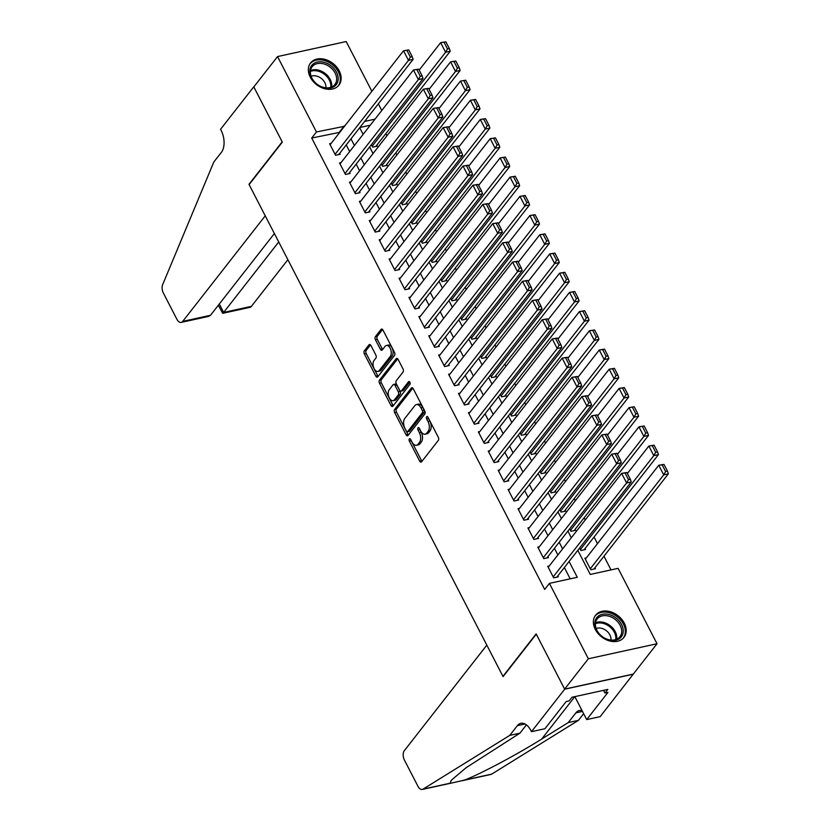 <?xml version="1.0" encoding="UTF-8"?>
<svg xmlns="http://www.w3.org/2000/svg" width="831" height="831" viewBox="0 0 831 831"><rect width="100%" height="100%" fill="white"/><g stroke="black" fill="none" stroke-linecap="round" stroke-linejoin="round"><path stroke-width="1.25" d="M409.319 438.913A1.589 0.904 -102.3 0 0 409.351 441.074L419.686 461.101A2.264 1.288 -102.3 0 0 421.099 462.129A2.264 1.288 -102.3 0 0 421.587 461.797L438.353 440.357A2.264 1.288 -102.3 0 0 438.301 437.283L427.965 417.245A1.589 0.904 -102.3 0 0 426.978 416.528A1.589 0.904 -102.3 0 0 426.635 416.767A1.589 0.904 -102.3 0 0 426.667 418.917L427.996 421.504A7.25 4.113 -102.3 0 1 428.131 431.351L426.739 433.138A7.25 4.113 -102.3 0 1 425.171 434.187A7.25 4.113 -102.3 0 1 420.642 430.915L419.312 428.329A1.589 0.904 -102.3 0 0 418.315 427.612A1.589 0.904 -102.3 0 0 417.972 427.84A1.589 0.904 -102.3 0 0 418.003 429.991L419.343 432.587A7.25 4.113 -102.3 0 1 419.478 442.435L418.076 444.221A7.25 4.113 -102.3 0 1 416.518 445.271A7.25 4.113 -102.3 0 1 411.989 441.999L410.649 439.402A1.589 0.904 -102.3 0 0 409.662 438.685A1.589 0.904 -102.3 0 0 409.319 438.913M410.981 440.035A1.589 0.904 -102.3 0 0 411.2 440.669L421.546 460.696A2.264 1.288 -102.3 0 0 421.971 461.309M428.297 417.879A1.589 0.904 -102.3 0 0 428.516 418.512L429.856 421.099L427.996 421.504M419.634 428.962A1.589 0.904 -102.3 0 0 419.863 429.585L421.203 432.182L419.343 432.587M339.225 70.864A18.002 13.41 -142 0 1 338.934 85.115A18.002 13.41 -142 0 1 324.454 88.657A18.002 13.41 -142 0 1 310.275 77.2A18.002 13.41 -142 0 1 310.565 62.948A18.002 13.41 -142 0 1 325.056 59.406A18.002 13.41 -142 0 1 339.225 70.864M624.268 623.115A18.002 13.41 -142 0 1 623.977 637.367A18.002 13.41 -142 0 1 609.487 640.909A18.002 13.41 -142 0 1 595.318 629.451A18.002 13.41 -142 0 1 595.609 615.2A18.002 13.41 -142 0 1 610.089 611.658A18.002 13.41 -142 0 1 624.268 623.115M370.927 345.519A2.264 1.288 -102.3 0 0 369.515 344.491A2.264 1.288 -102.3 0 0 369.016 344.823L364.321 350.838A2.264 1.288 -102.3 0 0 364.362 353.913L375.841 376.163A2.264 1.288 -102.3 0 0 377.264 377.181A2.264 1.288 -102.3 0 0 377.752 376.859L394.507 355.419A2.264 1.288 -102.3 0 0 394.465 352.344L382.977 330.094A2.264 1.288 -102.3 0 0 381.564 329.066A2.264 1.288 -102.3 0 0 381.076 329.398L375.394 336.659A2.264 1.288 -102.3 0 0 375.435 339.744L380.359 349.259A2.264 1.288 -102.3 0 0 381.772 350.287A2.264 1.288 -102.3 0 0 382.26 349.955L385.075 346.35A6.056 3.438 -102.3 0 1 386.384 345.478A6.056 3.438 -102.3 0 1 390.674 349.384A6.056 3.438 -102.3 0 1 390.279 356.437L379.248 370.553A6.056 3.438 -102.3 0 1 377.939 371.436A6.056 3.438 -102.3 0 1 373.649 367.52A6.056 3.438 -102.3 0 1 374.043 360.467L375.882 358.119A2.264 1.288 -102.3 0 0 375.841 355.034L370.927 345.519M531.487 731.664L564.685 689.2L536.275 634.167L503.077 676.631L486.821 645.136L404.302 750.705A6.928 3.937 -102.3 0 0 404.437 760.105L417.972 786.323A6.928 3.937 -102.3 0 0 422.293 789.45A6.928 3.937 -102.3 0 0 423.021 789.149L509.777 735.373L517.36 725.66A16.153 9.172 77.7 0 1 520.85 723.323A16.153 9.172 77.7 0 1 530.947 730.615L531.487 731.664L544.939 728.725L566.191 701.541L569.162 700.897L571.998 697.251L607.825 689.418L604.978 693.054L607.949 692.41L586.696 719.594L600.159 716.644L633.305 674.076L564.633 689.107L536.13 633.876L502.932 676.351L249.123 184.607L282.322 142.132L253.819 86.912L277.533 56.57L346.195 41.55L371.862 91.275M564.633 689.107L588.348 658.765L549.426 583.372L577.275 577.285L569.1 561.455M339.754 132.358L311.698 138.029L544.689 589.439L549.426 583.372M311.698 138.029L316.445 131.963L277.533 56.57M394.59 409.475A2.264 1.288 -102.3 0 0 394.632 412.55L406.11 434.8A2.264 1.288 -102.3 0 0 407.522 435.818A2.264 1.288 -102.3 0 0 408.011 435.496L424.776 414.056A2.264 1.288 -102.3 0 0 424.734 410.981L413.246 388.731A2.264 1.288 -102.3 0 0 411.833 387.713A2.264 1.288 -102.3 0 0 411.345 388.035L394.59 409.475L396.439 409.07A2.264 1.288 -102.3 0 0 396.48 412.145L407.969 434.395A2.264 1.288 -102.3 0 0 408.395 435.008M390.975 405.486L379.497 383.236A2.264 1.288 -102.3 0 1 379.455 380.162L396.21 358.722A2.264 1.288 -102.3 0 1 396.699 358.39A2.264 1.288 -102.3 0 1 398.111 359.408L403.025 368.933A2.264 1.288 -102.3 0 1 403.066 372.008L396.273 380.702A2.264 1.288 -102.3 0 0 396.314 383.777L399.576 390.103A2.264 1.288 -102.3 0 0 400.989 391.121A2.264 1.288 -102.3 0 0 401.477 390.788L408.561 381.741A1.589 0.904 -102.3 0 1 408.894 381.512A1.589 0.904 -102.3 0 1 410.026 382.53A1.589 0.904 -102.3 0 1 409.922 384.379L392.886 406.172A2.264 1.288 -102.3 0 1 392.388 406.504A2.264 1.288 -102.3 0 1 390.975 405.486L392.834 405.071L381.346 382.831L379.497 383.236M371.395 144.636L372.683 147.139L377.326 146.121L376.827 145.165M381.315 163.852L382.603 166.345L387.236 165.338L386.747 164.372M391.224 183.059L392.512 185.552L397.156 184.544L396.657 183.578M401.134 202.265L402.433 204.769L407.065 203.751L406.577 202.795M411.054 221.472L412.342 223.975L416.985 222.957L416.487 222.002M420.964 240.689L422.262 243.182L426.895 242.164L426.396 241.208M430.884 259.895L432.172 262.388L436.815 261.381L436.317 260.415M440.794 279.102L442.082 281.605L446.725 280.587L446.226 279.621M450.714 298.308L452.002 300.812L456.645 299.794L456.146 298.838M460.623 317.515L461.911 320.018L466.555 319L466.056 318.044M470.543 336.732L471.831 339.225L476.464 338.217L475.976 337.251M480.453 355.938L481.741 358.431L486.384 357.423L485.886 356.457M490.373 375.145L491.661 377.648L496.294 376.63L495.806 375.664M500.283 394.351L501.571 396.854L506.214 395.836L505.715 394.881M510.192 413.558L511.491 416.061L516.124 415.043L515.635 414.087M520.113 432.774L521.401 435.267L526.044 434.26L525.545 433.294M530.022 451.981L531.31 454.484L535.953 453.466L535.455 452.5M539.942 471.187L541.23 473.691L545.874 472.673L545.375 471.717M549.852 490.394L551.14 492.897L555.783 491.879L555.285 490.924M559.772 509.611L561.06 512.104L565.703 511.086L565.205 510.13M569.682 528.817L570.97 531.31L575.613 530.303L575.114 529.337M579.602 548.024L580.89 550.527L585.523 549.509L585.034 548.543M549.239 565.994L547.733 566.327L553.685 577.857L558.318 576.839L557.83 575.873M539.319 546.788L537.823 547.12L543.765 558.64L548.408 557.632L547.909 556.666M529.409 527.581L527.903 527.914L533.855 539.433L538.498 538.415L538 537.46M519.5 508.375L517.993 508.697L523.935 520.227L528.578 519.209L528.08 518.253M509.58 489.158L508.073 489.49L514.025 501.02L518.669 500.002L518.17 499.047M499.67 469.951L498.164 470.284L504.116 481.803L508.749 480.796L508.25 479.83M489.75 450.745L488.244 451.077L494.196 462.597L498.839 461.589L498.34 460.623M479.84 431.538L478.334 431.86L484.286 443.39L488.919 442.372L488.431 441.417M469.92 412.332L468.424 412.654L474.366 424.184L479.009 423.166L478.511 422.21M460.01 393.115L458.504 393.447L464.456 404.977L469.089 403.959L468.601 402.993M450.09 373.908L448.595 374.241L454.536 385.761L459.179 384.753L458.681 383.787M440.181 354.702L438.675 355.034L444.627 366.554L449.259 365.536L448.771 364.58M430.261 335.495L428.765 335.817L434.706 347.348L439.35 346.33L438.851 345.374M420.351 316.289L418.845 316.611L424.797 328.141L429.44 327.123L428.941 326.168M410.441 297.072L408.935 297.405L414.877 308.935L419.52 307.917L419.021 306.951M400.521 277.866L399.015 278.198L404.967 289.718L409.61 288.71L409.112 287.744M390.612 258.659L389.105 258.992L395.057 270.511L399.69 269.493L399.202 268.538M380.691 239.453L379.185 239.775L385.137 251.305L389.781 250.287L389.282 249.331M370.782 220.236L369.276 220.568L375.228 232.098L379.86 231.08L379.372 230.114M360.862 201.029L359.366 201.362L365.308 212.881L369.951 211.874L369.452 210.908M350.952 181.823L349.446 182.155L355.398 193.675L360.031 192.657L359.543 191.701M341.032 162.616L339.536 162.938L345.478 174.468L350.121 173.45L349.622 172.495M570.191 578.833L564.353 567.521M557.871 554.952L554.443 548.315M547.961 535.746L544.534 529.108M538.041 516.539L534.613 509.891M528.132 497.322L524.704 490.685M518.212 478.116L514.784 471.478M508.302 458.909L504.874 452.272M498.382 439.703L494.954 433.055M488.472 420.496L485.044 413.848M478.552 401.28L475.124 394.642M468.642 382.073L465.215 375.435M458.722 362.867L455.305 356.229M448.813 343.66L445.385 337.012M438.903 324.443L435.475 317.806M428.983 305.237L425.555 298.599M419.073 286.03L415.645 279.393M409.153 266.824L405.725 260.176M399.244 247.617L395.816 240.969M389.324 228.4L385.896 221.763M379.414 209.194L375.986 202.556M369.494 189.987L366.066 183.35M359.584 170.781L356.156 164.133M349.664 151.564L346.247 144.926M331.122 143.41L329.616 143.732L335.568 155.262L340.211 154.244L339.713 153.288M611.024 569.9L603.96 556.219M597.479 543.651L594.051 537.013M585.242 519.936L584.141 517.796M575.322 500.729L574.221 498.59M565.412 481.523L564.311 479.383M555.492 462.316L554.391 460.177M545.583 443.1L544.482 440.97M535.663 423.893L534.562 421.753M525.753 404.687L524.652 402.547M515.843 385.48L514.732 383.34M505.923 366.263L504.822 364.134M496.014 347.057L494.902 344.917M486.093 327.85L484.992 325.71M476.184 308.644L475.083 306.504M466.264 289.437L465.163 287.297M456.354 270.22L455.253 268.091M446.434 251.014L445.333 248.874M436.524 231.807L435.423 229.668M426.615 212.601L425.503 210.461M416.695 193.384L415.593 191.255M406.785 174.178L405.673 172.038M396.865 154.971L395.764 152.831M386.955 135.765L385.844 133.625M370.262 125.221L359.865 127.496M586.354 557.881L584.858 558.203L590.799 569.734L595.443 568.716L594.944 567.76M633.305 674.076L657.02 643.745L588.348 658.765M378.354 103.844L381.782 110.492M577.805 550.309L590.259 574.439L618.098 568.352L657.02 643.745M359.688 127.725L363.116 134.362M369.608 146.931L373.036 153.569M379.518 166.138L382.946 172.775M389.438 185.344L392.866 191.982M399.347 204.551L402.775 211.199M409.268 223.768L412.695 230.405M419.177 242.974L422.605 249.612M429.097 262.18L432.525 268.818M439.007 281.387L442.435 288.035M448.917 300.604L452.344 307.241M458.837 319.81L462.265 326.448M468.746 339.017L472.174 345.654M478.666 358.223L482.094 364.861M488.576 377.43L492.004 384.078M498.496 396.647L501.924 403.284M508.406 415.853L511.834 422.491M518.326 435.06L521.754 441.697M528.236 454.266L531.663 460.914M538.156 473.473L541.583 480.121M548.065 492.69L551.493 499.327M557.975 511.896L561.403 518.534M567.895 531.102L571.323 537.74M374.999 119.155L364.612 121.43M344.501 126.291L316.445 131.963M562.618 548.886L559.19 542.248M552.698 529.679L549.27 523.031M542.788 510.473L539.361 503.825M532.868 491.256L529.44 484.618M522.959 472.05L519.531 465.412M513.039 452.843L509.611 446.205M503.129 433.637L499.701 426.989M493.209 414.42L489.781 407.782M483.299 395.213L479.871 388.576M473.379 376.007L469.962 369.369M463.469 356.8L460.042 350.152M453.56 337.594L450.132 330.946M443.64 318.377L440.212 311.739M433.73 299.17L430.302 292.533M423.81 279.964L420.382 273.326M413.9 260.757L410.472 254.109M403.98 241.541L400.552 234.903M394.071 222.334L390.643 215.696M384.151 203.128L380.723 196.49M374.241 183.921L370.813 177.283M364.321 164.715L360.903 158.067M354.411 145.498L350.983 138.86M339.536 131.942L344.283 125.876M416.518 445.271L418.367 444.855A7.25 4.113 -102.3 0 0 419.935 443.806L418.076 444.221M421.203 432.182A7.25 4.113 -102.3 0 1 421.338 442.019L419.935 443.806M425.171 434.187L427.03 433.782A7.25 4.113 -102.3 0 0 428.599 432.733L426.739 433.138M429.856 421.099A7.25 4.113 -102.3 0 1 429.991 430.946L428.599 432.733M412.82 388.119L396.439 409.07M406.338 431.06A1.589 0.904 -102.3 0 0 407.335 431.777A1.589 0.904 -102.3 0 0 407.678 431.549L422.387 412.727A1.589 0.904 -102.3 0 0 422.356 410.576L420.943 407.834A7.25 4.113 -102.3 0 0 416.414 404.572A7.25 4.113 -102.3 0 0 414.856 405.621L404.801 418.481A7.25 4.113 -102.3 0 0 404.936 428.329L406.338 431.06M407.335 431.777L409.195 431.372A1.589 0.904 -102.3 0 0 409.527 431.144L407.678 431.549M416.414 404.572L418.273 404.167A7.25 4.113 -102.3 0 1 422.802 407.429L424.215 410.171A1.589 0.904 -102.3 0 1 424.246 412.321L409.527 431.144M397.685 358.795L381.304 379.746A2.264 1.288 -102.3 0 0 381.346 382.831M400.989 391.121L402.848 390.715A2.264 1.288 -102.3 0 0 403.336 390.383L409.818 382.094M389.22 389.729A6.056 3.438 -102.3 0 0 388.825 396.782A6.056 3.438 -102.3 0 0 393.125 400.687A6.056 3.438 -102.3 0 0 394.424 399.815L398.319 394.839A2.264 1.288 -102.3 0 0 398.278 391.765L395.016 385.449A2.264 1.288 -102.3 0 0 393.603 384.431A2.264 1.288 -102.3 0 0 393.105 384.753L389.22 389.729M393.125 400.687L394.974 400.282A6.056 3.438 -102.3 0 0 396.283 399.41L394.424 399.815M393.603 384.431L395.452 384.026A2.264 1.288 -102.3 0 1 396.865 385.044L400.127 391.359A2.264 1.288 -102.3 0 1 400.168 394.434L396.283 399.41M392.834 405.071A2.264 1.288 -102.3 0 0 393.26 405.694M377.939 371.436L379.798 371.021A6.056 3.438 -102.3 0 0 381.107 370.148L379.248 370.553M386.384 345.478L388.243 345.073A6.056 3.438 -102.3 0 1 392.533 348.978A6.056 3.438 -102.3 0 1 392.139 356.032L381.107 370.148M382.551 329.481L377.253 336.254A2.264 1.288 -102.3 0 0 377.295 339.339L382.208 348.854A2.264 1.288 -102.3 0 0 382.634 349.467M370.501 344.907L366.18 350.433A2.264 1.288 -102.3 0 0 366.222 353.507L377.7 375.757A2.264 1.288 -102.3 0 0 378.126 376.37M593.936 569.048L668.353 473.836L663.72 474.854L590.301 568.768M585.346 559.17L658.754 465.246L663.979 464.404L662.13 464.809L665.6 471.53L667.459 471.125L663.979 464.404M665.6 471.53L663.72 474.854L658.754 465.246L662.13 464.809M667.459 471.125L668.353 473.836M548.231 567.282L621.64 473.369L626.865 472.517L625.005 472.922L628.475 479.653L630.334 479.238L626.865 472.517M556.822 577.171L631.238 481.959L626.595 482.967L621.64 473.369L625.005 472.922M553.186 576.891L626.595 482.967L628.475 479.653M631.238 481.959L630.334 479.238M616.54 618.399A15.581 11.603 -142 0 1 621.089 637.117A15.581 11.603 -142 0 1 601.53 636.11A15.581 11.603 -142 0 1 596.97 617.391A15.581 11.603 -142 0 1 616.54 618.399M601.613 636.058A14.428 10.741 38 0 0 619.926 636.743A14.428 10.741 38 0 0 615.501 619.666A14.428 10.741 38 0 0 597.188 618.981A14.428 10.741 38 0 0 601.613 636.058M610.941 640.067A10.273 7.645 38 0 0 606.578 630.885A10.273 7.645 38 0 0 596.139 628.496M623.125 638.27L622.949 638.499A17.887 13.327 38 0 0 623.125 638.27A17.887 13.327 38 0 0 617.651 617.09A17.887 13.327 38 0 0 594.944 616.238A17.887 13.327 38 0 0 594.747 616.488M331.496 66.148A15.581 11.603 -142 0 1 336.056 84.866A15.581 11.603 -142 0 1 316.486 83.858A15.581 11.603 -142 0 1 311.937 65.14A15.581 11.603 -142 0 1 331.496 66.148M316.569 83.806A14.428 10.741 38 0 0 334.883 84.492A14.428 10.741 38 0 0 330.468 67.404A14.428 10.741 38 0 0 312.155 66.729A14.428 10.741 38 0 0 316.569 83.806M325.897 87.816A10.273 7.645 38 0 0 321.545 78.633A10.273 7.645 38 0 0 311.095 76.244M338.082 86.019L337.916 86.247A17.887 13.327 38 0 0 338.082 86.019A17.887 13.327 38 0 0 332.608 64.839A17.887 13.327 38 0 0 309.901 63.987A17.887 13.327 38 0 0 309.714 64.236M509.777 735.373L519.936 733.15L466.077 767.73L451.202 780.361L450.173 783.207L450.755 783.228L464.539 780.07C480.318 774.077 516.747 754.714 541.677 739.06L568.279 722.565L575.873 712.863A16.153 9.172 77.7 0 1 579.363 710.526A16.153 9.172 77.7 0 1 582.074 710.63M568.279 722.565L578.449 720.342L583.653 713.684M526.397 724.881L519.936 733.15M464.539 780.07L491.692 774.128L578.449 720.342M564.685 689.2L633.357 674.18M541.677 739.06L574.844 696.638L586.696 719.594M491.692 774.128A6.928 3.937 77.7 0 1 490.965 774.43L462.493 780.652M603.576 690.343L604.978 693.054M210.472 315.313L208.446 316.434L181.22 322.386A6.928 3.937 -102.3 0 1 176.899 319.27L163.364 293.042A6.928 3.937 -102.3 0 1 162.647 284.68L213.827 161.983L221.42 152.281A16.153 9.172 -102.3 0 0 221.119 130.342L220.568 129.283L253.767 86.808L282.176 141.841L248.978 184.316L265.234 215.821L182.716 321.389L210.472 315.313L274.386 233.542M278.728 241.956L223.643 312.435L251.388 306.369A6.928 3.937 77.7 0 1 249.892 307.366L222.677 313.318L223.643 312.435L219.301 304.021M287.879 259.688L251.388 306.369M181.22 322.386A6.928 3.937 -102.3 0 0 182.716 321.389M218.335 305.247L222.677 313.318M584.027 549.842L658.443 454.63L653.8 455.637L580.391 549.561M627.374 473.504L648.845 446.039L654.07 445.187L652.21 445.593L655.68 452.324L657.539 451.919L654.07 445.187M655.68 452.324L653.8 455.637L648.845 446.039L652.21 445.593M657.539 451.919L658.443 454.63M574.107 530.625L648.523 435.423L643.89 436.431L570.482 530.355M617.464 454.297L638.935 426.833L644.16 425.981L642.301 426.386L645.77 433.107L647.629 432.702L644.16 425.981M645.77 433.107L643.89 436.431L638.935 426.833L642.301 426.386M647.629 432.702L648.523 435.423M564.197 511.418L638.613 416.206L633.97 417.224L560.561 511.148M607.544 435.091L629.015 407.616L634.24 406.775L632.381 407.18L635.85 413.9L637.709 413.495L634.24 406.775M635.85 413.9L633.97 417.224L629.015 407.616L632.381 407.18M637.709 413.495L638.613 416.206M554.277 492.212L628.703 397L624.06 398.018L550.652 491.931M597.634 415.884L619.105 388.409L624.33 387.568L622.471 387.973L625.94 394.694L627.8 394.289L624.33 387.568M625.94 394.694L624.06 398.018L619.105 388.409L622.471 387.973M627.8 394.289L628.703 397M538.311 548.076L611.73 454.162L616.955 453.31L615.096 453.716L618.565 460.436L620.425 460.031L616.955 453.31M546.902 557.954L621.328 462.742L616.685 463.76L611.73 454.162L615.096 453.716M543.277 557.684L616.685 463.76L618.565 460.436M621.328 462.742L620.425 460.031M528.402 528.869L601.81 434.945L607.035 434.104L605.176 434.509L608.656 441.23L610.505 440.825L607.035 434.104M536.992 538.748L611.408 443.536L606.765 444.554L601.81 434.945L605.176 434.509M533.357 538.478L606.765 444.554L608.656 441.23M611.408 443.536L610.505 440.825M518.482 509.663L591.901 415.739L597.125 414.898L595.266 415.303L598.736 422.023L600.595 421.618L597.125 414.898M527.072 519.541L601.499 424.329L596.855 425.347L591.901 415.739L595.266 415.303M523.447 519.261L596.855 425.347L598.736 422.023M601.499 424.329L600.595 421.618M508.572 490.456L581.98 396.532L587.205 395.681L585.356 396.086L588.826 402.817L590.675 402.412L587.205 395.681M517.162 500.335L591.579 405.123L586.946 406.141L581.98 396.532L585.356 396.086M513.527 500.054L586.946 406.141L588.826 402.817M591.579 405.123L590.675 402.412M544.367 473.005L618.783 377.793L614.14 378.811L540.732 472.725M587.714 396.667L609.185 369.203L614.41 368.351L612.561 368.767L616.031 375.487L617.88 375.082L614.41 368.351M616.031 375.487L614.14 378.811L609.185 369.203L612.561 368.767M617.88 375.082L618.783 377.793M498.662 471.239L572.071 377.326L577.296 376.474L575.436 376.879L578.906 383.6L580.765 383.195L577.296 376.474M507.242 481.118L581.669 385.916L577.026 386.924L572.071 377.326L575.436 376.879M503.617 480.848L577.026 386.924L578.906 383.6M581.669 385.916L580.765 383.195M534.447 453.788L608.874 358.587L604.23 359.594L530.822 453.518M577.805 377.461L599.276 349.996L604.501 349.145L602.641 349.55L606.111 356.281L607.97 355.865L604.501 349.145M606.111 356.281L604.23 359.594L599.276 349.996L602.641 349.55M607.97 355.865L608.874 358.587M488.742 452.033L562.151 358.119L567.376 357.268L565.527 357.673L568.996 364.394L570.845 363.988L567.376 357.268M497.333 461.911L571.749 366.7L567.116 367.718L562.151 358.119L565.527 357.673M493.697 461.641L567.116 367.718L568.996 364.394M571.749 366.7L570.845 363.988M524.538 434.582L598.954 339.37L594.321 340.388L520.902 434.312M567.885 358.254L589.356 330.79L594.581 329.938L592.732 330.343L596.201 337.064L598.05 336.659L594.581 329.938M596.201 337.064L594.321 340.388L589.356 330.79L592.732 330.343M598.05 336.659L598.954 339.37M478.833 432.826L552.241 338.903L557.466 338.061L555.607 338.466L559.076 345.187L560.935 344.782L557.466 338.061M487.423 442.705L561.839 347.493L557.196 348.511L552.241 338.903L555.607 338.466M483.787 442.435L557.196 348.511L559.076 345.187M561.839 347.493L560.935 344.782M514.628 415.375L589.044 320.164L584.401 321.182L510.992 415.105M557.975 339.048L579.446 311.573L584.671 310.732L582.811 311.137L586.281 317.858L588.14 317.452L584.671 310.732M586.281 317.858L584.401 321.182L579.446 311.573L582.811 311.137M588.14 317.452L589.044 320.164M468.913 413.62L542.321 319.696L547.546 318.844L545.697 319.26L549.166 325.981L551.015 325.575L547.546 318.844M477.503 423.498L551.919 328.287L547.286 329.305L542.321 319.696L545.697 319.26M473.867 423.218L547.286 329.305L549.166 325.981M551.919 328.287L551.015 325.575M504.708 396.169L579.124 300.957L574.491 301.975L501.072 395.888M548.055 319.842L569.526 292.367L574.751 291.525L572.902 291.93L576.371 298.651L578.22 298.246L574.751 291.525M576.371 298.651L574.491 301.975L569.526 292.367L572.902 291.93M578.22 298.246L579.124 300.957M459.003 394.413L532.411 300.49L537.636 299.638L535.777 300.043L539.246 306.774L541.106 306.369L537.636 299.638M467.593 404.292L542.009 309.08L537.366 310.088L532.411 300.49L535.777 300.043M463.958 404.011L537.366 310.088L539.246 306.774M542.009 309.08L541.106 306.369M494.798 376.962L569.214 281.751L564.571 282.769L491.163 376.682M538.145 300.625L559.616 273.16L564.841 272.308L562.982 272.713L566.451 279.445L568.311 279.039L564.841 272.308M566.451 279.445L564.571 282.769L559.616 273.16L562.982 272.713M568.311 279.039L569.214 281.751M449.083 375.197L522.502 281.283L527.727 280.431L525.867 280.836L529.337 287.557L531.196 287.152L527.727 280.431M457.673 385.075L532.089 289.874L527.456 290.881L522.502 281.283L525.867 280.836M454.048 384.805L527.456 290.881L529.337 287.557M532.089 289.874L531.196 287.152M484.878 357.745L559.294 262.544L554.661 263.552L481.253 357.475M528.236 281.418L549.707 253.954L554.921 253.102L553.072 253.507L556.541 260.228L558.401 259.823L554.921 253.102M556.541 260.228L554.661 263.552L549.707 253.954L553.072 253.507M558.401 259.823L559.294 262.544M439.173 355.99L512.582 262.066L517.806 261.225L515.947 261.63L519.417 268.351L521.276 267.946L517.806 261.225M447.764 365.869L522.18 270.657L517.536 271.675L512.582 262.066L515.947 261.63M444.128 365.598L517.536 271.675L519.417 268.351M522.18 270.657L521.276 267.946M474.968 338.539L549.384 243.327L544.741 244.345L471.333 338.269M518.315 262.212L539.786 234.737L545.011 233.895L543.152 234.3L546.621 241.021L548.481 240.616L545.011 233.895M546.621 241.021L544.741 244.345L539.786 234.737L543.152 234.3M548.481 240.616L549.384 243.327M429.253 336.784L502.672 242.86L507.897 242.018L506.037 242.423L509.507 249.144L511.366 248.739L507.897 242.018M437.844 346.662L512.27 251.45L507.627 252.468L502.672 242.86L506.037 242.423M434.218 346.382L507.627 252.468L509.507 249.144M512.27 251.45L511.366 248.739M465.048 319.333L539.475 224.121L534.832 225.139L461.423 319.062M508.406 243.005L529.877 215.53L535.102 214.689L533.242 215.094L536.712 221.815L538.571 221.41L535.102 214.689M536.712 221.815L534.832 225.139L529.877 215.53L533.242 215.094M538.571 221.41L539.475 224.121M419.343 317.577L492.752 223.653L497.977 222.801L496.117 223.207L499.597 229.938L501.446 229.533L497.977 222.801M427.934 327.456L502.35 232.244L497.707 233.262L492.752 223.653L496.117 223.207M424.298 327.175L497.707 233.262L499.597 229.938M502.35 232.244L501.446 229.533M455.139 300.126L529.555 204.914L524.912 205.932L451.503 299.846M498.486 223.788L519.957 196.324L525.182 195.472L523.322 195.887L526.802 202.608L528.651 202.203L525.182 195.472M526.802 202.608L524.912 205.932L519.957 196.324L523.322 195.887M528.651 202.203L529.555 204.914M409.434 298.36L482.842 204.447L488.067 203.595L486.208 204L489.677 210.731L491.536 210.316L488.067 203.595M418.014 308.239L492.44 213.037L487.797 214.045L482.842 204.447L486.208 204M414.389 307.969L487.797 214.045L489.677 210.731M492.44 213.037L491.536 210.316M445.219 280.92L519.645 185.708L515.002 186.715L441.593 280.639M488.576 204.582L510.047 177.117L515.272 176.265L513.413 176.671L516.882 183.402L518.741 182.986L515.272 176.265M516.882 183.402L515.002 186.715L510.047 177.117L513.413 176.671M518.741 182.986L519.645 185.708M399.514 279.154L472.922 185.24L478.147 184.389L476.298 184.794L479.767 191.514L481.616 191.109L478.147 184.389M408.104 289.032L482.52 193.82L477.887 194.838L472.922 185.24L476.298 184.794M404.468 288.762L477.887 194.838L479.767 191.514M482.52 193.82L481.616 191.109M435.309 261.703L509.725 166.491L505.082 167.509L431.673 261.433M478.656 185.375L500.127 157.911L505.352 157.059L503.503 157.464L506.972 164.185L508.821 163.78L505.352 157.059M506.972 164.185L505.082 167.509L500.127 157.911L503.503 157.464M508.821 163.78L509.725 166.491M389.604 259.947L463.012 166.023L468.237 165.182L466.378 165.587L469.847 172.308L471.707 171.903L468.237 165.182M398.184 269.826L472.61 174.614L467.967 175.632L463.012 166.023L466.378 165.587M394.559 269.556L467.967 175.632L469.847 172.308M472.61 174.614L471.707 171.903M425.389 242.496L499.815 147.284L495.172 148.302L421.764 242.226M468.746 166.169L490.217 138.694L495.442 137.853L493.583 138.258L497.052 144.978L498.912 144.573L495.442 137.853M497.052 144.978L495.172 148.302L490.217 138.694L493.583 138.258M498.912 144.573L499.815 147.284M379.684 240.741L453.092 146.817L458.317 145.976L456.468 146.381L459.938 153.101L461.787 152.696L458.317 145.976M388.274 250.619L462.69 155.407L458.058 156.425L453.092 146.817L456.468 146.381M384.639 250.339L458.058 156.425L459.938 153.101M462.69 155.407L461.787 152.696M415.479 223.29L489.895 128.078L485.262 129.096L411.844 223.009M458.826 146.962L480.297 119.487L485.522 118.646L483.673 119.051L487.143 125.772L488.992 125.367L485.522 118.646M487.143 125.772L485.262 129.096L480.297 119.487L483.673 119.051M488.992 125.367L489.895 128.078M369.774 221.534L443.183 127.61L448.408 126.759L446.548 127.164L450.018 133.895L451.877 133.49L448.408 126.759M378.365 231.413L452.781 136.201L448.138 137.208L443.183 127.61L446.548 127.164M374.729 231.132L448.138 137.208L450.018 133.895M452.781 136.201L451.877 133.49M405.57 204.083L479.986 108.871L475.342 109.889L401.934 203.803M448.917 127.745L470.388 100.281L475.612 99.429L473.753 99.834L477.223 106.565L479.082 106.16L475.612 99.429M477.223 106.565L475.342 109.889L470.388 100.281L473.753 99.834M479.082 106.16L479.986 108.871M359.854 202.317L433.263 108.404L438.488 107.552L436.639 107.957L440.108 114.678L441.967 114.273L438.488 107.552M368.445 212.196L442.861 116.994L438.228 118.002L433.263 108.404L436.639 107.957M364.809 211.926L438.228 118.002L440.108 114.678M442.861 116.994L441.967 114.273M395.649 184.866L470.066 89.665L465.433 90.672L392.014 184.596M438.997 108.539L460.467 81.074L465.692 80.223L463.843 80.628L467.313 87.348L469.162 86.943L465.692 80.223M467.313 87.348L465.433 90.672L460.467 81.074L463.843 80.628M469.162 86.943L470.066 89.665M349.944 183.111L423.353 89.187L428.578 88.346L426.719 88.751L430.188 95.472L432.047 95.066L428.578 88.346M358.535 192.989L432.951 97.778L428.308 98.796L423.353 89.187L426.719 88.751M354.899 192.719L428.308 98.796L430.188 95.472M432.951 97.778L432.047 95.066M385.74 165.66L460.156 70.448L455.513 71.466L382.104 165.39M429.087 89.333L450.558 61.868L455.783 61.016L453.923 61.421L457.393 68.142L459.252 67.737L455.783 61.016M457.393 68.142L455.513 71.466L450.558 61.868L453.923 61.421M459.252 67.737L460.156 70.448M340.024 163.904L413.443 69.981L418.668 69.139L416.809 69.544L420.278 76.265L422.138 75.86L418.668 69.139M348.615 173.783L423.031 78.571L418.398 79.589L413.443 69.981L416.809 69.544M344.99 173.513L418.398 79.589L420.278 76.265M423.031 78.571L422.138 75.86M375.82 146.453L450.236 51.242L445.603 52.26L372.195 146.183M419.177 70.126L440.648 42.651L445.863 41.81L444.014 42.215L447.483 48.936L449.342 48.53L445.863 41.81M447.483 48.936L445.603 52.26L440.648 42.651L444.014 42.215M449.342 48.53L450.236 51.242M330.115 144.698L403.523 50.774L408.748 49.922L406.889 50.338L410.358 57.059L412.218 56.653L408.748 49.922M338.705 154.576L413.121 59.365L408.478 60.383L403.523 50.774L406.889 50.338M335.07 154.296L408.478 60.383L410.358 57.059M413.121 59.365L412.218 56.653M411.2 440.669L409.351 441.074M428.516 418.512L426.667 418.917M419.863 429.585L418.003 429.991M421.338 442.019L419.478 442.435M429.991 430.946L428.131 431.351M421.546 460.696L419.686 461.101M412.415 387.807L411.345 388.035M407.969 434.395L406.11 434.8M396.48 412.145L394.632 412.55M424.246 412.321L422.387 412.727M424.215 410.171L422.356 410.576M422.802 407.429L420.943 407.834M381.304 379.746L379.455 380.162M397.28 358.483L396.21 358.722M403.336 390.383L401.477 390.788M409.309 381.574L408.561 381.741M400.168 394.434L398.319 394.839M400.127 391.359L398.278 391.765M396.865 385.044L395.016 385.449M392.139 356.032L390.279 356.437M382.208 348.854L380.359 349.259M377.295 339.339L375.435 339.744M377.253 336.254L375.394 336.659M382.146 329.159L381.076 329.398M377.7 375.757L375.841 376.163M366.222 353.507L364.362 353.913M366.18 350.433L364.321 350.838M370.096 344.585L369.016 344.823M595.547 622.783A14.428 10.741 -142 0 1 610.567 625.982A14.428 10.741 -142 0 1 616.633 639.268M615.75 639.6A13.95 10.388 38 0 0 609.871 626.854A13.95 10.388 38 0 0 595.432 623.717M310.503 70.531A14.428 10.741 -142 0 1 325.523 73.73A14.428 10.741 -142 0 1 331.59 87.016M330.717 87.348A13.95 10.388 38 0 0 324.828 74.603A13.95 10.388 38 0 0 310.399 71.466M575.873 712.863L582.479 711.419M524.995 723.988L517.36 725.66M423.021 789.149L450.173 783.207M422.293 789.45L450.755 783.218"/></g></svg>

